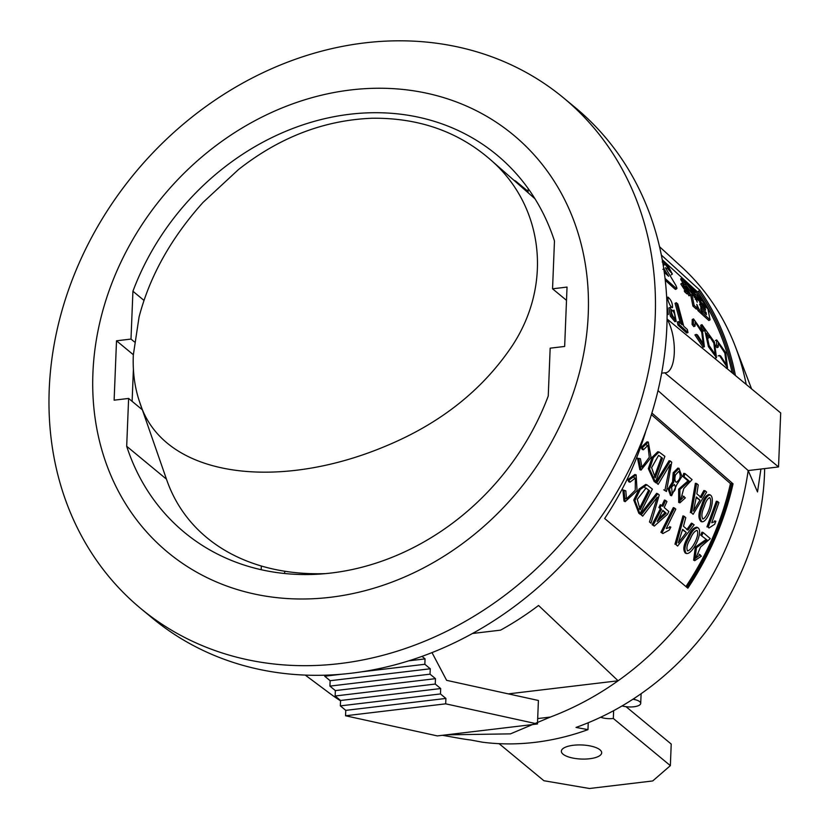 <?xml version="1.0" encoding="UTF-8"?>
<svg xmlns="http://www.w3.org/2000/svg" width="830" height="830" viewBox="0 0 830 830"><rect width="100%" height="100%" fill="white"/><g stroke="black" fill="none" stroke-linecap="round" stroke-linejoin="round"><path stroke-width="1.25" d="M657.993 390.588L748.172 470.558A276.701 235.679 129.6 0 1 618.101 680.787L538.546 605.475A282.49 240.607 129.6 0 1 500.563 630.146L472.498 633.487M645.896 430.822A283.092 241.125 129.6 0 1 604.645 518.501L687.831 588.169A277.459 236.322 129.6 0 0 733.035 483.817L731.749 483.714A276.017 235.087 129.6 0 1 686.887 587.37M651.882 413.018L733.035 483.817M659.539 246.728L681.586 266.897A276.701 235.679 129.6 0 1 735.339 346.504A276.701 235.679 129.6 0 1 746.212 384.446M735.432 375.523A277.459 236.322 -50.4 0 0 699.804 290.168L661.334 255.049M340.549 700.842A276.701 235.679 129.6 0 1 329.22 692.977L305.274 675.101M764.648 468.597A253.648 216.039 129.6 0 1 576.03 727.422L587.962 729.653A245.96 209.492 -50.4 0 1 484.16 742.414A245.96 209.492 -50.4 0 1 482.572 742.217L470.641 739.997A253.648 216.039 129.6 0 1 459.115 738.264L442.483 735.297M735.339 346.504L750.455 385.971A253.648 216.039 129.6 0 1 751.534 388.845M587.962 729.653L588.242 722.743M528.212 188.618L528.046 192.685M261.18 569.722L261.336 565.987M284.628 573.52L284.721 571.227M514.828 181.075L515.565 180.992A244.995 208.672 -50.4 0 0 514.009 180.359M144.015 300.429L132.925 291.247A244.995 208.672 -50.4 0 1 496.714 154.826A244.995 208.672 -50.4 0 1 554.471 240.98L552.552 288.809L567.035 287.076L564.659 346.452L550.166 348.175L548.246 396.003A244.995 208.672 -50.4 0 1 184.447 532.424A244.995 208.672 -50.4 0 1 126.689 446.27L128.619 398.442L142.345 409.802M133.329 354.721L116.511 340.798L114.125 400.174L128.619 398.442M116.511 340.798L130.995 339.076L134.377 341.877M132.925 291.247L130.995 339.076M350.768 89.951A270.943 230.771 129.6 0 1 549.968 444.89A270.943 230.771 129.6 0 1 121.004 496.039A270.943 230.771 129.6 0 1 350.768 89.951M166.467 479.169L126.689 446.27M661.645 373.168L664.706 372.805L778.53 466.937L748.172 470.558L757.51 491.931L760.913 469.033M508.313 693.88L618.101 680.787A276.701 235.679 129.6 0 1 550.363 717.058L510.46 733.865L446.177 734.851M563.466 97.816L575.107 107.444A331.471 282.325 129.6 0 1 581.425 542.799A331.471 282.325 129.6 0 1 152.616 618.319L140.976 608.691A331.471 282.325 129.6 0 1 73.611 276.297A331.471 282.325 129.6 0 1 364.681 42.901A331.471 282.325 129.6 0 1 563.466 97.816A331.471 282.325 129.6 0 1 569.785 533.171A331.471 282.325 129.6 0 1 140.976 608.691M432.005 652.608L446.623 680.341L538.411 700.479L537.684 718.573L550.363 717.058M445.679 703.83L345.56 715.771L437.348 735.909L537.466 723.967L445.679 703.83L445.897 698.435L440.471 693.942L440.689 688.547L435.262 684.055L435.47 678.66L430.044 674.168L430.262 668.773L424.836 664.28L425.053 658.885L422.014 656.374M345.56 715.771L345.778 710.366L445.897 698.435M345.778 710.366L340.352 705.884L440.471 693.942M340.352 705.884L340.57 700.489L440.689 688.547M340.57 700.489L335.144 695.997L435.262 684.055M335.144 695.997L335.351 690.602L435.47 678.66M335.351 690.602L329.925 686.109L430.044 674.168M329.925 686.109L330.143 680.714L430.262 668.773M330.143 680.714L324.717 676.222L341.006 674.282M361.797 671.802L424.836 664.28M408.817 660.825L425.053 658.885M324.717 676.222L324.758 675.195M537.684 718.573L537.466 723.967M667.061 318.99L780.698 412.967L778.53 466.937M667.061 319.135A30.264 11.817 -96.8 0 1 674.313 351.951A30.264 11.817 -96.8 0 1 665.65 372.784A30.264 11.817 -96.8 0 1 664.706 372.805M552.552 288.809L566.506 300.346M528.098 191.357L515.565 180.992M132.115 401.336L133.402 369.205M733.772 374.154A276.017 235.087 -50.4 0 0 698.694 291.071L699.804 290.168M732.091 372.763A274.574 233.863 -50.4 0 0 697.563 291.963L662.226 259.707M697.563 291.963L698.694 291.071M685.922 586.571A274.574 233.863 -50.4 0 0 730.452 483.6L651.384 414.616M730.452 483.6L731.749 483.714M664.145 263.203L662.994 264.044L664.01 265.133L665.172 264.293L663.45 261.294L668.565 266.928L672.352 274.004L667.102 267.997L671.325 272.562L665.172 264.293M666.054 268.733L667.102 267.997M684.854 286.475L685.902 286.609L690.425 294.308M690.363 294.38L690.477 295.335L688.931 295.771L690.477 295.335M685.362 286.122L690.135 295.013M687.728 293.426L688.931 295.771M696.214 298.447L695.706 297.711L696.889 296.912L701.277 300.896L698.455 296.86L697.532 297.493M699.389 301.176L696.889 296.912M696.629 297.078L695.478 296.051M693.88 293L690.819 288.684M698.455 296.86L694.056 292.876M690.965 288.581L695.364 292.565L692.428 288.591L691.629 289.172M687.894 284.7L685.061 280.665L692.749 287.647L707.368 307.961L699.68 300.989M692.428 288.591L688.039 284.597M701.215 306.187L705.604 310.171L705.106 308.003L700.707 304.019L700.157 301.871L707.845 308.853L710.107 319.841L702.408 312.858L702.066 310.607L706.455 314.601L706.06 312.37L701.661 308.387L700.821 306.426M705.106 308.003L703.996 308.708M699.503 304.776L700.707 304.019M710.107 319.841L708.872 320.536L701.174 313.553L702.408 312.858M701.174 313.553L701.07 312.806M706.06 312.37L704.836 313.097L701.506 310.078M700.447 309.113L701.661 308.387M674.033 310.13L676.139 321.127L671.626 315.68L670.443 307.359M715.948 346.349L716.964 347.656L718.251 347.106L716.549 344.927L716.695 339.927L725.669 352.511L727.537 367.763L719.392 355.437L720.658 355.966L726.312 364.65L724.87 353.113L718.292 343.101L718.251 347.106M715.626 345.322L716.549 344.927M718.095 355.925L719.392 355.437M701.952 324.655L700.686 325.246L700.977 327.093L703.57 331.066L704.846 330.485L708.426 346.66L716.487 357.72L714.443 342.095L701.952 324.655L702.253 326.501L704.846 330.485M700.977 327.093L702.253 326.501M704.38 346.764L703.083 347.22L694.928 334.895L696.235 334.397L704.369 346.722L702.512 331.523L693.517 318.886L693.382 323.897L695.084 326.076L695.125 322.082L701.713 332.104L703.166 343.61L697.49 334.936L696.235 334.397M693.527 318.896L692.241 319.488L692.096 324.447L693.797 326.626L695.084 326.076M692.096 324.447L693.382 323.897M687.997 332.56L687.354 329.51L683.733 326.211L677.809 304.06L676.336 302.722L682.25 324.872L678.629 321.584L679.262 324.634L687.997 332.56L686.68 333.017L677.954 325.09L679.262 324.634M677.954 325.09L677.322 322.05L678.629 321.584M680.496 323.275L675.06 303.313L676.336 302.722M667.102 314.881L668.347 314.446L666.998 305.72M667.102 313.315L668.347 314.446M701.858 312.36L700.624 313.055L698.051 310.711L699.285 310.015L701.858 312.36L699.607 301.373L696.308 298.385L697.262 302.224L694.907 297.109L691.909 294.391L694.171 305.378L697.47 308.376L696.806 304.371L699.285 310.015M697.127 308.563L698.051 310.711M694.171 305.378L692.936 306.073L696.235 309.061L697.47 308.376M692.936 306.073L690.716 295.169L691.909 294.391M695.115 299.163L696.308 298.385M687.468 289.909L688.651 289.11C692.656 294.743 694.949 297.099 695.519 296.186L686.898 283.362C683.152 278.631 681.544 277.21 682.053 279.098L684.117 282.532L685.673 283.943L683.93 280.924M693.278 293.675L688.651 289.11M692.365 292.99L693.009 292.544L693.465 293.675M684.013 281.453C683.744 280.374 684.646 281.173 686.732 283.839L693.009 292.544M686.732 283.839L685.58 284.68L689.118 289.525M684.117 282.532L682.955 283.362L684.501 284.773L685.673 283.943M680.745 279.015L682.955 283.362M681.897 278.164L682.053 279.098L680.901 279.949M684.543 287.657L685.279 287.17L682.001 283.206L686.151 289.577L684.958 290.344L680.818 284.005L681.99 283.206M684.169 287.128L685.279 287.17M688.163 293.156L685.974 291.164L684.771 291.921L686.96 293.903L688.163 293.156L685.622 288.363C685.248 290.054 680.061 279.606 684.75 286.744L682.727 284.182M685.974 291.164L685.445 290.116L684.242 290.884L684.771 291.921M686.192 289.535L687.209 291.724L685.445 290.116M684.989 290.303L686.109 289.587M665.048 278.486L676.191 288.373C677.259 289.027 677.093 287.937 675.682 285.084L665.38 267.665M665.255 280.26L674.966 289.068L676.792 288.622M674.966 289.068L675.558 289.328M674.842 321.584L670.339 316.189L668.897 307.92L670.184 307.39M671.439 312.194L671.584 309.766C674.116 311.841 675.226 314.643 674.904 318.16C673.701 317.942 672.539 315.96 671.439 312.194M667.994 300.263L667.932 297.078C671.138 299.806 672.663 303.344 672.497 307.691C671.086 307.349 669.582 304.869 667.994 300.263M708.965 335.538L713.852 343.174L715.19 354.535L709.069 345.456L706.527 333.338L709.308 337.603L708.965 335.538M663.658 268.183L668.627 276.255L664.259 272.281M662.89 269.356L664.083 268.567M664.135 271.4L665.141 273.091M708.021 338.163L709.308 337.603M639.992 513.843L634.929 500.542L640.262 489.482L646.912 484.824L652.401 489.119L639.992 513.843L638.851 513.303L633.778 500.034L639.11 488.984L645.75 484.43M655.461 482.064L664.882 456.355L659.041 451.987L653.386 457.589L649.568 468.96L655.461 482.064L654.248 481.68L648.334 468.649L652.141 457.289L657.775 451.748M670.422 495.292L668.14 488.922L672.539 481.846L673.182 472.758L677.768 468.203M673.773 482.157L674.437 473.038L679.033 468.452L681.949 476.441L676.772 484.72L671.626 495.666L669.364 489.264L673.773 482.157L672.539 481.846M653.22 525.162L661.531 509.226L660.089 507.991L661.437 505.18L662.88 506.414L665.629 500.438L666.936 501.559L664.187 507.524L668.835 511.508L667.486 514.32L654.289 526.075L652.079 524.622L654.289 526.075M661.531 509.226L660.358 508.769L652.079 524.622M660.089 507.991L658.916 507.535L660.358 508.769M661.437 505.18L660.255 504.733L658.916 507.535M665.629 500.438L664.436 500.023L661.884 505.563M662.029 532.829L674.489 508.022L675.796 509.132L666.283 528.534L670.816 527.154L669.291 530.059L662.869 533.545L660.898 532.279L662.869 533.545M669.654 526.656L670.816 527.154M674.489 508.022L673.296 507.607L660.898 532.279M684.128 496.402L680.6 500.085L683.775 488.517L692.075 479.626L685.02 473.588L684.024 476.669L689.274 481.151L679.895 489.493L679.915 502.804L685.341 497.865L682.893 496.06M684.024 476.669L682.768 476.41L688.008 480.892L689.274 481.151M688.008 480.892L678.66 489.161L678.701 502.43M682.768 476.41L683.754 473.349L685.02 473.588M701.34 497.658L696.858 493.829L698.248 484.907L696.64 483.527L691.566 512.961L693.112 514.278L706.61 492.065L705.116 490.779L701.34 497.658M700.095 497.377L703.85 490.54L705.116 490.779M693.112 514.278L691.566 512.961M690.353 512.577L695.374 483.288L696.64 483.527M692.645 523.554L687.956 530.131L683.474 526.293L685.777 517.671L684.169 516.291L676.087 544.739L677.622 546.057L694.139 524.83L691.442 523.139L686.773 529.675M676.087 544.739L677.622 546.057M684.169 516.291L682.966 515.887L674.956 544.2M715.844 521.23L711.756 522.755L718.915 502.596L717.608 501.476L708.166 527.268L709.007 527.994L714.672 524.259L715.844 521.23L714.609 520.898M709.007 527.994L708.166 527.268M706.952 526.894L716.342 501.237L717.608 501.476M699.026 554.191L701.371 556.152L694.762 560.665L696.463 547.634L707.087 540.029L700.655 535.111L707.087 540.029M694.752 560.696L693.621 560.157L695.333 547.105L705.894 539.604M700.655 535.111L701.993 532.154L703.186 532.57L701.838 535.537M703.186 532.57L710.262 538.618L700.582 547.022L695.82 558.113L700.188 554.689M666.459 491.474L663.741 489.814L666.459 491.474L671.74 462.227L670.318 461.003L656.717 483.143L658.159 484.367L670.111 464.499L664.955 490.188M658.159 484.367L656.717 483.143M655.503 482.759L669.053 460.764L670.318 461.003M650.99 523.253L659.259 494.981L657.837 493.767L641.248 514.922L642.69 516.156L657.298 497.149L649.485 521.966L650.99 523.253L649.485 521.966M641.248 514.922L642.69 516.156M657.837 493.767L656.634 493.352L640.117 514.382M625.82 490.852L622.884 489.908L624.036 490.416L625.135 501.694L637.056 490.727L636.154 474.885L628.933 480.145L629.949 482.199L635.365 478.07L635.261 490.24L626.463 498.882L625.82 490.852L624.036 490.416M634.95 474.47L627.76 479.688L628.767 481.742L629.949 482.199M627.76 479.688L628.933 480.145M648.292 442.089L647.027 441.84L641.123 447.412L642.233 449.487L643.478 449.777L647.919 445.347L649.299 457.278L641.974 467.114L640.387 458.772L638.685 458.357L641.071 470.081L651.052 457.517L648.303 442.037L642.368 447.692L643.478 449.777M641.123 447.412L642.368 447.692M640.387 458.772L638.685 458.357M637.45 458.015L639.857 469.697L641.071 470.05M622.884 489.908L624.004 501.154M702.958 505.408C699.534 513.355 699.244 518.802 702.087 521.738C708.156 522.516 716.446 497.295 709.982 494.888C707.15 495.614 704.805 499.121 702.958 505.408M708.716 494.639C705.894 495.354 703.56 498.83 701.713 505.096C698.31 513.033 698.03 518.46 700.883 521.365M688.973 537.747C684.771 545.02 683.899 550.259 686.348 553.454C692.614 555.114 704.058 531.003 697.771 527.683C694.586 528.056 691.649 531.418 688.973 537.747M696.567 527.278C693.392 527.631 690.477 530.961 687.8 537.269C683.619 544.532 682.758 549.74 685.217 552.915M662.475 458.233L658.615 455.348L651.612 467.664L655.275 477.852L662.475 458.233L661.22 457.973L654.258 476.98M671.615 487.044L674.354 484.45C676.305 487.895 675.568 490.686 672.144 492.844L671.615 487.044M675.506 474.905L678.795 471.326C681.295 475.642 680.486 479.304 676.357 482.323C674.738 481.348 674.448 478.869 675.506 474.905M666.2 513.22L657.132 521.51L662.838 510.336L666.2 513.22L665.017 512.753L658.667 518.605M699.97 500.106L693.475 511L696.329 496.994L699.97 500.106L696.214 497.658M678.307 542.882L682.623 529.353L686.254 532.466L678.307 542.882M662.641 510.72L665.017 512.753M682.499 529.789L686.254 532.466M690.27 538.981C692.23 534.074 694.492 531.19 697.034 530.329C700.147 534.437 692.085 550.321 687.51 550.913C686.213 548.059 687.136 544.086 690.27 538.981M704.317 506.497C705.666 501.662 707.44 498.695 709.629 497.616C713.157 501.32 707.067 517.858 702.834 519.061C701.226 516.239 701.724 512.048 704.317 506.497M639.193 508.915L648.448 490.447L649.641 490.872L640.169 509.745L637.264 499.37L646.062 488.071L644.848 487.677M649.641 490.872L646.062 488.071M499.1 743.67L543.889 780.719L589.476 788.5L652.712 780.957L670.36 765.644L671.221 744.053L626.048 706.693M670.36 765.644L613.328 718.479L613.64 710.667M613.328 718.479A11.527 4.026 2.3 0 1 600.671 717.245M621.992 705.967L624.585 706.455A11.527 4.026 -177.7 0 0 640.718 703.394A11.527 4.026 -177.7 0 0 634.525 699.545L632.958 699.202M599.966 749.801A20.179 7.045 2.3 0 1 601.677 752.81A20.179 7.045 2.3 0 1 581.239 759.045A20.179 7.045 2.3 0 1 561.36 751.192A20.179 7.045 2.3 0 1 577.493 744.956A20.179 7.045 2.3 0 1 599.966 749.801M325.474 573.634A239.237 175.192 146 0 1 166.747 479.979L139.585 401.845C134.709 387.61 132.624 371.996 133.319 355.022L139.066 317.019C149.691 276.307 171.001 238.127 202.977 202.468L238.438 169.59C279.606 137.23 324.188 120.111 372.193 118.244C418.476 117.736 457.735 131.41 489.97 159.267C542.384 204.004 553.683 282.356 512.494 345.405C482.759 389.861 440.429 423.456 385.514 446.187C277.023 491.817 162.69 477.489 139.689 402.166M534.976 198.764L489.97 159.256M634.525 699.545L634.577 698.144M662.174 261.979L663.315 261.128M671.211 274.844L672.383 274.045M672.767 310.721L674.053 310.202M715.418 340.518L716.695 339.937M726.25 368.271L727.547 367.804M695.395 296.569L694.212 297.348M681.835 278.05L680.683 278.911M676.834 288.674L675.599 289.369M715.19 358.176L716.487 357.72M676.18 321.252L674.873 321.708M645.75 484.44L646.954 484.855M657.765 451.779L659.03 452.028M677.788 468.099L679.054 468.338M680.579 500.013L679.365 499.65M679.915 502.814L678.712 502.441M635.365 478.101L634.162 477.675M626.484 498.809L625.353 498.291M646.653 445.108L647.919 445.368M640.781 466.688L641.995 467.051M624.025 501.113L625.156 501.652M634.929 474.553L636.133 474.968M695.841 558.061L694.71 557.532M702.066 521.831L700.852 521.458M710.003 494.753L708.737 494.514M686.317 553.517L685.186 552.977M697.802 527.59L696.598 527.175M671.605 495.749L670.391 495.375M640.718 703.394L641.102 693.714"/></g></svg>
